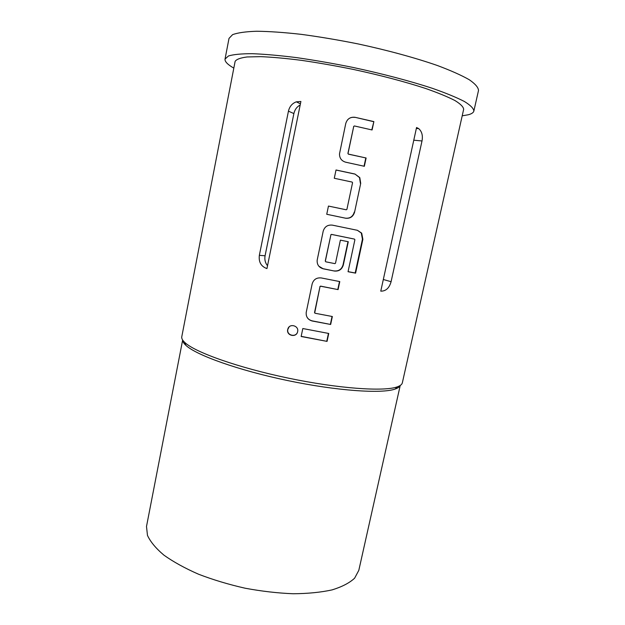 <?xml version="1.0" encoding="UTF-8"?>
<svg xmlns="http://www.w3.org/2000/svg" width="625" height="625" viewBox="0 0 625 625"><rect width="100%" height="100%" fill="white"/><g stroke="black" fill="none" stroke-linecap="round" stroke-linejoin="round"><path stroke-width="0.94" d="M289.109 326.938L287.844 329.359C286.273 335.516 296.359 337.883 297.633 331.664L297.641 331.617C299.109 325.883 290 323.117 288.008 328.531L287.711 329.484C286.125 335.727 296.5 338.047 297.625 331.672M182.656 340.031L146.5 526.477L147.469 535.391C150.422 541.797 155.906 548.383 163.938 555.156C173.375 561.883 184.906 568.234 198.523 574.211C213.086 579.805 228.594 584.461 245.055 588.203C261.633 591.281 277.68 593.133 293.18 593.75C307.953 593.633 320.938 592.344 332.133 589.883C342.031 586.82 349.531 582.922 354.617 578.188L358.812 570.344L400.219 385.484M182.703 340.109C182.703 341.617 183.742 343.344 185.812 345.273C195.945 355.062 238.359 370.289 287.711 380.578C337.055 390.906 382.023 393.93 395.219 389.023C397.891 388.078 399.531 386.914 400.141 385.531M181.742 336.914C181.516 338.523 182.555 340.391 184.836 342.508C195.062 352.297 238.102 367.656 288.227 378.109C338.344 388.602 383.938 391.758 397.227 386.875C400.281 385.805 401.984 384.453 402.344 382.812L463.664 109.297C463.453 106.906 460.555 103.984 454.953 100.539C447.75 96.828 437.984 92.812 425.648 88.484C404.938 81.719 380.852 75.367 353.383 69.43C335.414 65.805 318.156 62.781 301.617 60.367C285.953 58.367 272.344 57.133 260.797 56.648L247.102 56.961C240.422 57.836 236.43 59.312 235.125 61.383L181.742 336.914M233.812 68.117C227.656 64.594 224.727 61.586 225.031 59.078L228.469 55.961C233.453 54.453 241.367 53.695 252.211 53.688C264.664 54.164 279.43 55.469 296.492 57.609C314.547 60.219 333.43 63.5 353.125 67.461C382.602 73.766 410.359 81.102 432.391 88.328C445.891 93.062 456.562 97.453 464.406 101.5C470.5 105.258 473.648 108.438 473.867 111.039C473.461 112.648 471.594 113.891 468.273 114.766L462.195 115.828M229.016 38.398L232.57 34.664C237.648 32.758 245.656 31.617 256.602 31.25C269.164 31.383 284.023 32.414 301.18 34.344C319.328 36.773 338.281 39.961 358.047 43.914C387.602 50.258 415.398 57.859 437.398 65.516C450.875 70.562 461.5 75.305 469.281 79.742C475.305 83.906 478.375 87.484 478.5 90.492L473.867 111.039M348.469 154.102L366.117 158L364.352 166.289L345.633 162.188C341.492 160.914 339.453 158.125 339.508 153.836L345.758 123.5C347.211 118.844 350.312 116.781 355.078 117.312L373.875 121.602L372.086 129.969L354.398 125.953L353.734 126.391L348.039 153.43L348.328 154.148L366.117 158M354.594 212.117L360.711 183.367L359.805 177.617L354.961 174.039L336.023 169.984L334.281 178.273L352.141 182.078L352.555 182.742L346.914 209.359L346.266 209.797L328.461 206.062L326.742 214.273L345.594 218.211C350.195 218.68 353.195 216.648 354.594 212.117L360.711 183.367M355.602 273.141L362.867 239.312L361.703 233.148L357.445 230.312L332.375 225.141C327.672 224.656 324.617 226.672 323.195 231.195L317.156 260.242C316.914 264.656 318.93 267.508 323.188 268.797L334.391 271.031C338.977 271.453 341.953 269.422 343.336 264.938L348.281 241.734L340.391 240.133L335.508 263.195L334.859 263.625L325.781 261.805L325.359 261.156L330.898 234.859L331.547 234.43L354.492 239.109L354.891 239.758L348.055 271.719L355.602 273.141L355.188 272.984L362.445 239.195L362.867 239.312M314.953 313.227L332.352 316.516L330.656 324.469L312.203 321.008C307.914 319.734 305.914 316.883 306.203 312.453L312.148 283.938C313.547 279.477 316.586 277.484 321.266 277.945L339.789 281.586L338.078 289.609L320.641 286.227L319.992 286.656L314.711 312.867M300.898 101.477L266.945 268.586C261.078 266.492 258.547 262.078 259.344 255.344L288.445 111.164C289.539 106.523 292.156 103.414 296.297 101.836L300.898 101.477M391.086 281.703C389.297 288.086 385.859 291.234 380.773 291.148L416.555 127.508L418.719 128.625C421.906 131.5 423 135.617 422.008 140.969L391.086 281.703L383.32 279.5M302.812 328.531L328.742 333.461L327.055 341.383L301.141 336.492L302.812 328.531M300.188 104.977C296.859 106.797 294.758 109.664 293.883 113.57L265.078 255.766C264.398 259.57 265.219 262.898 267.531 265.734M301.172 336.336L327.055 341.383M326.789 341.172L328.445 333.414M319.992 286.656L314.531 312.594M319.891 286.539L320.641 286.227M320.531 286.109L338.078 289.609M337.805 289.461L339.492 281.523M306.281 315.055C306.961 318.055 308.898 319.984 312.117 320.852L312.203 321.008M312.117 320.852L330.656 324.469M330.391 324.281L332.055 316.461M362.445 239.195L361.289 233.023L357.367 230.297M318.898 266.242L323.188 268.797M323.086 268.703L334.391 271.031M334.18 270.922C338.734 271.336 341.695 269.297 343.055 264.82L343.336 264.938M343.055 264.82L347.984 241.672M325.359 261.156L325.781 261.805M325.25 261.07L330.898 234.859M330.781 234.812L331.547 234.43M331.43 234.375L354.492 239.109M348.07 271.648L355.188 272.984M360.406 183.344L359.508 177.57L354.961 174.039M336.008 170.039L354.719 174.047M328.461 206.07L346.266 209.797M326.742 214.273L345.594 218.211M345.367 218.156C349.945 218.625 352.914 216.594 354.289 212.055M348.328 154.148L348.039 153.43M347.906 153.477L353.734 126.391M353.586 126.477L354.398 125.953M371.789 129.891L373.875 121.602M373.539 121.648L355.078 117.312M354.93 117.406C351.773 116.961 349.25 117.852 347.383 120.094M364.047 166.227L365.797 158.016M293.883 113.57L288.445 111.164M259.344 255.344L265.078 255.766M422.008 140.969L413.773 140.203M395.219 389.023L397.227 386.875M185.812 345.273L184.836 342.508M225.039 59.055L229.016 38.375M296.297 101.836L300.422 103.797M416.352 128.438L418.719 128.625M361.281 233.023L361.703 233.148"/></g></svg>

